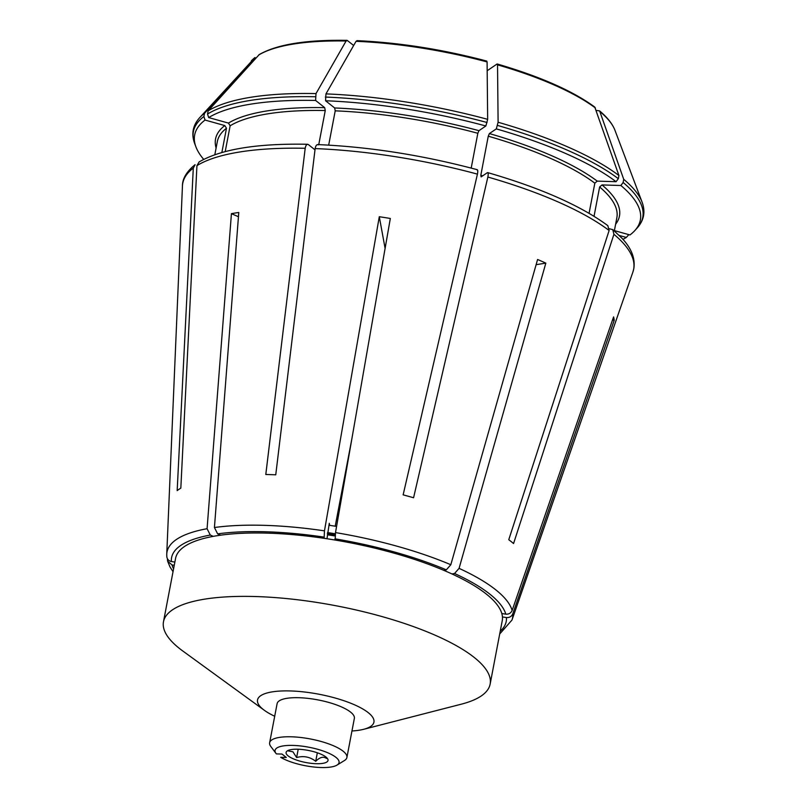 <?xml version="1.0" encoding="UTF-8"?>
<svg xmlns="http://www.w3.org/2000/svg" width="807" height="807" viewBox="0 0 807 807"><rect width="100%" height="100%" fill="white"/><g stroke="black" fill="none" stroke-linecap="round" stroke-linejoin="round"><path stroke-width="1.21" d="M298.207 749.239L296.623 757.541C303.553 755.594 309.918 756.845 315.719 761.294C319.895 757.158 323.486 756.209 326.492 758.449M317.333 752.79L315.719 761.294M276.014 753.445A32.583 9.422 -169.2 0 1 308.829 747.221A32.583 9.422 -169.2 0 1 337.033 765.086A32.583 9.422 -169.2 0 1 310.947 766.65A32.583 9.422 -169.2 0 1 280.695 757.319L286.324 757.491L282.006 754.061L276.377 753.889A32.583 9.422 -169.2 0 1 276.014 753.445L270.799 746.475A39.321 11.369 -169.2 0 1 269.639 742.763L277.104 703.674A39.321 11.369 -169.2 0 1 317.857 699.881A39.321 11.369 -169.2 0 1 354.354 718.412L346.899 757.501A39.321 11.369 -169.2 0 0 310.402 738.97A39.321 11.369 -169.2 0 0 269.639 742.763M337.033 765.086L344.448 760.527A39.321 11.369 -169.2 0 0 346.899 757.501M288.149 755.897A21.345 6.174 -169.2 0 0 314.266 763.614A21.345 6.174 -169.2 0 0 327.4 758.449A21.345 6.174 -169.2 0 0 308.213 750.409A21.345 6.174 -169.2 0 0 287.423 750.823A21.345 6.174 -169.2 0 0 288.149 755.897M288.311 750.944L292.931 751.791L296.623 757.541M351.953 730.991A59.254 17.129 -169.2 0 0 363.654 729.306A59.254 17.129 -169.2 0 0 356.613 705.762A59.254 17.129 -169.2 0 0 281.794 690.974A59.254 17.129 -169.2 0 0 263.223 709.454A59.254 17.129 -169.2 0 0 264.444 710.372A59.254 17.129 -169.2 0 0 274.703 716.253M238.458 216.75L231.427 213.653A220.805 63.824 -169.2 0 1 238.781 212.473L214.43 527.526L217.648 533.871L220.624 535.182A166.282 48.057 -169.2 0 0 213.26 536.362A166.282 48.057 10.8 0 0 175.573 558.383L163.478 621.773A166.282 48.057 -169.2 0 0 179.467 648.475A166.282 48.057 -169.2 0 0 182.886 651.067L264.444 710.372M363.654 729.306L461.322 704.178A166.282 48.057 -169.2 0 0 490.142 684.094L502.236 620.704A166.282 48.057 10.8 0 0 502.438 616.931A166.282 48.057 -169.2 0 0 501.813 613.532L505.797 614.157C508.813 614.369 510.922 613.138 512.132 610.465L613.592 316.899A220.805 63.824 -169.2 0 1 614.218 320.298L612.503 320.036M501.813 613.532A166.282 48.057 10.8 0 0 451.9 573.918A166.282 48.057 -169.2 0 0 443.658 570.277A166.282 48.057 10.8 0 0 335.167 540.054A166.282 48.057 -169.2 0 0 324.132 538.319L324.464 530.855L379.29 216.72L385.1 248.374M336.58 526.416A139.318 40.269 -169.2 0 0 329.67 525.367A139.318 40.269 -169.2 0 0 328.923 525.256M490.142 684.094A166.282 48.057 -169.2 0 0 335.813 605.724A166.282 48.057 -169.2 0 0 163.478 621.773M220.624 535.182A166.282 48.057 10.8 0 1 324.132 538.319M335.036 535.969A139.318 40.269 -169.2 0 0 327.45 534.809M335.167 534.839A143.243 41.399 -169.2 0 0 327.319 533.639M335.308 533.77A143.243 41.399 -169.2 0 0 327.521 532.58M502.438 616.931L506.423 617.557C509.439 617.769 511.547 616.538 512.758 613.875L614.218 320.298M231.427 213.653L207.076 528.706L210.294 535.051L213.26 536.362M166.787 556.124C166.938 558.999 168.471 560.804 171.387 561.531L174.867 562.076M167.412 559.523L167.614 561.127L172.012 564.93L174.251 565.283M451.9 573.918L454.553 573.495L459.072 568.36L545.835 263.122L536.11 264.686M545.835 263.122A220.805 63.824 -169.2 0 0 537.593 259.491L450.82 564.729A175.886 50.841 -169.2 0 0 335.5 532.59L390.326 218.465A220.805 63.824 -169.2 0 0 379.29 216.72M476.836 169.813C477.835 169.531 478.026 170.973 477.431 174.13L403.137 494.852A183.108 52.919 10.8 0 1 413.577 497.758L487.862 177.036C488.457 173.878 488.265 172.436 487.267 172.728L487.721 172.637M471.197 168.078L477.835 133.286L478.965 130.673L485.864 125.983L487.66 119.335L487.095 61.937L486.56 61.15M497.253 63.995C540.196 76.554 572.698 90.898 594.739 107.038L618.929 175.523L618.323 178.69L616.074 181.696A226.868 65.569 -169.2 0 0 496.305 128.888L489.395 133.579L488.265 136.191L480.811 175.28L481.133 176.894L487.267 172.728M496.305 128.888L498.101 122.25L497.536 64.842L496.991 64.056L487.186 70.734M595.445 108.017A187.97 54.331 -169.2 0 0 497.536 64.842L496.991 64.056M314.992 149.83L308.365 144.574C306.852 143.888 305.792 145.129 305.187 148.286L265.796 474.506A183.108 52.919 10.8 0 1 275.752 474.809L315.144 148.589C315.749 145.431 316.808 144.191 318.321 144.867M318.755 144.624L325.261 110.539L324.707 107.664L315.618 100.451L316.001 93.592L346.092 41.016L347.383 40.521L353.658 45.495M315.618 100.451A226.868 65.569 -169.2 0 0 208.69 117.58L207.53 114.039L208.135 110.872L259.218 54.583C276.902 44.425 306.146 39.684 346.96 40.35L347.383 40.521M308.365 144.574L307.598 144.302M485.864 125.983A226.868 65.569 -169.2 0 0 325.564 100.754L334.663 107.967L335.218 110.841L328.681 145.119M325.564 100.754L325.957 93.894L356.048 41.318L357.34 40.814M619.312 235.483L626.313 237.44L628.643 234.867M195.112 164.759L193.297 168.108L177.177 490.606A183.108 52.919 10.8 0 1 180.829 488.124L196.938 165.637L199.077 162.056M255.042 57.499L199.601 117.761A228.744 66.113 -169.2 0 1 204.494 113.353L255.042 57.499A187.97 54.331 -169.2 0 0 251.32 60.888M221.864 152.473L226.485 128.263L224.8 125.569L205.049 120.061L203.889 116.521L204.494 113.353M208.69 117.58L228.452 123.088L230.136 125.781L225.214 151.565M589.08 213.31L594.83 183.179L597.22 181.121L616.074 181.696M499.704 633.989L511.981 620.048L632.92 271.979A229.511 66.335 -169.2 0 0 613.915 234.302L513.565 543.535A183.108 52.919 10.8 0 0 513.101 543.151A183.108 52.919 10.8 0 0 508.763 539.722L609.124 230.499L607.842 225.738M329.67 525.367L329.286 523.319L326.986 538.743M613.915 234.302L612.775 229.662L609.346 228.724M623.125 182.493L620.876 185.499A226.868 65.569 -169.2 0 1 634.796 230.6L637.177 227.978A228.744 66.113 -169.2 0 0 623.125 182.493L623.72 179.325L599.631 110.922C607.368 117.408 612.463 123.854 614.944 130.26A187.97 54.331 -169.2 0 0 600.247 111.82M614.389 230.62L629.964 234.958A226.868 65.569 -169.2 0 0 634.796 230.6M596.272 110.377L599.631 110.922M351.802 439.179L335.208 526.204M622.974 239.346A226.868 65.569 -169.2 0 0 626.313 237.44M205.049 120.061A226.868 65.569 -169.2 0 0 195.93 146.874A226.868 65.569 -169.2 0 0 203.697 159.372M614.339 230.893L616.851 217.729A203.354 58.78 -169.2 0 0 599.631 186.982L602.022 184.934L620.876 185.499M335.167 540.054L335.5 532.59M443.658 570.277L446.311 569.853L450.82 564.729M599.631 186.982L594.043 216.276M500.239 631.185A170.327 49.227 -169.2 0 0 506.423 617.557M609.124 230.499A229.511 66.335 -169.2 0 0 487.862 177.036M193.297 168.108A229.511 66.335 -169.2 0 0 182.443 186.044C182.362 178.72 186.568 171.598 195.062 164.689M305.187 148.286A229.511 66.335 -169.2 0 0 196.938 165.637M325.261 110.539A203.354 58.78 -169.2 0 0 230.136 125.781M477.431 174.13A229.511 66.335 -169.2 0 0 315.144 148.589M477.835 133.286A203.354 58.78 -169.2 0 0 335.218 110.841M487.095 61.937A187.97 54.331 -169.2 0 0 356.048 41.318M346.092 41.016A187.97 54.331 -169.2 0 0 258.684 55.017M614.944 130.26L642.1 202.174A228.744 66.113 -169.2 0 0 623.72 179.325M478.965 130.673A205.603 59.425 -169.2 0 0 334.663 107.967M324.707 107.664A205.603 59.425 -169.2 0 0 228.452 123.088M226.485 128.263A203.354 58.78 -169.2 0 0 217.345 141.518L214.833 154.682M224.8 125.569A205.603 59.425 -169.2 0 0 216.115 148.014M615.61 224.225A205.603 59.425 -169.2 0 0 602.022 184.934M597.22 181.121A205.603 59.425 -169.2 0 0 489.395 133.579M618.323 178.69A228.744 66.113 -169.2 0 0 497.495 125.418M618.929 175.523A228.744 66.113 -169.2 0 0 498.101 122.25M487.055 122.513A228.744 66.113 -169.2 0 0 325.352 97.062M487.66 119.335A228.744 66.113 -169.2 0 0 325.957 93.894M315.396 96.759A228.744 66.113 -169.2 0 0 207.53 114.039M316.001 93.592A228.744 66.113 -169.2 0 0 208.135 110.872M203.889 116.521A228.744 66.113 -169.2 0 0 194.679 143.565C191.158 133.982 192.802 125.378 199.601 117.761M172.012 564.93A170.327 49.227 -169.2 0 0 173.576 568.874M505.797 614.157A170.327 49.227 -169.2 0 0 454.553 573.495M512.132 610.465A175.886 50.841 -169.2 0 0 497.425 591.178A175.886 50.841 -169.2 0 0 459.072 568.36M446.311 569.853A170.327 49.227 -169.2 0 0 334.945 538.824M323.91 537.089A170.327 49.227 -169.2 0 0 217.648 533.871M324.464 530.855A175.886 50.841 -169.2 0 0 214.43 527.526M511.981 620.048A175.886 50.841 -169.2 0 0 512.758 613.875M210.294 535.051A170.327 49.227 -169.2 0 0 171.387 561.531M207.076 528.706A175.886 50.841 -169.2 0 0 166.746 554.187L166.797 556.749M594.83 183.179A203.354 58.78 -169.2 0 0 488.265 136.191M482.707 175.835A203.354 58.78 -169.2 0 0 480.811 175.28M487.721 172.607C540.74 188.001 580.788 205.694 607.883 225.688M632.92 271.979L633.808 268.66C635.412 258.422 631.437 248.253 621.884 238.156L612.826 229.602M307.598 144.271C257.181 143.293 220.987 149.204 199.026 161.985M477.28 169.702C422.959 155.226 369.717 146.854 317.575 144.574M486.803 61.09C442.629 49.388 399.344 42.579 356.936 40.653M642.1 202.174C645.62 211.757 643.976 220.361 637.177 227.978M195.93 146.874L194.679 143.565M167.604 561.137L170.025 566.988L173.031 571.679M166.746 554.187L182.443 186.044"/></g></svg>
